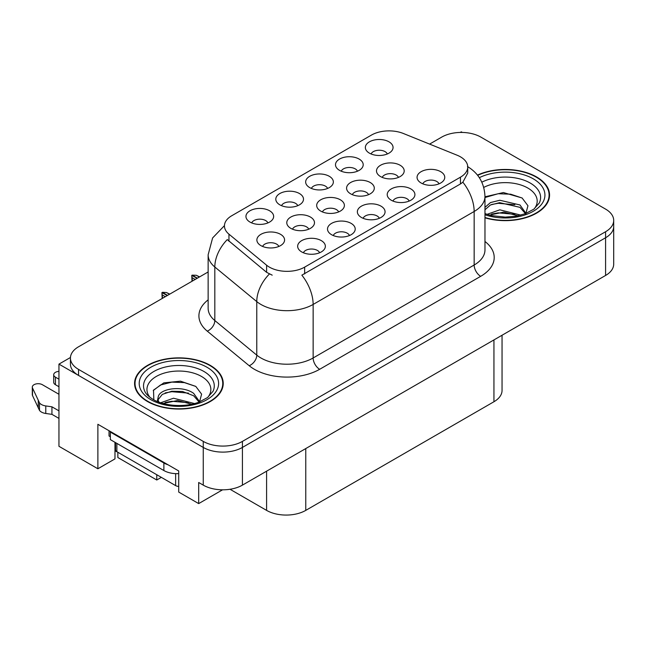 <?xml version="1.0" encoding="UTF-8"?>
<svg xmlns="http://www.w3.org/2000/svg" width="646" height="646" viewBox="0 0 646 646"><rect width="100%" height="100%" fill="white"/><g stroke="black" fill="none" stroke-linecap="round" stroke-linejoin="round"><path stroke-width="0.97" d="M114.996 442.316A29.546 17.062 120 0 0 114.98 443.204L114.98 458.886L97.877 468.77L97.877 424.285L178.708 470.95L178.708 492.066L198.685 503.597L198.685 482.489L203.256 485.13A27.697 15.997 0 0 0 242.428 485.13L605.585 275.462A27.697 15.997 0 0 0 613.7 264.149L613.7 226.455A27.697 15.997 0 0 1 605.585 237.76A27.697 15.997 0 0 0 613.7 226.455L613.7 220.423A27.697 15.997 0 0 0 605.585 209.11L480.874 137.114A27.697 15.997 0 0 0 441.702 137.114L429.606 144.098M398.453 177.392A8.309 4.797 0 0 0 396.216 175.058A8.309 4.797 0 0 0 388.036 173.839A8.309 4.797 0 0 0 382.238 177.392M400.14 165.255A13.849 7.994 0 0 0 382.392 164.367A13.849 7.994 0 0 0 377.805 174.307A13.849 7.994 0 0 0 380.551 176.568A13.849 7.994 0 0 0 402.886 174.307A13.849 7.994 0 0 0 400.14 165.255M319.617 252.764A8.309 4.797 0 0 0 317.388 250.43A8.309 4.797 0 0 0 309.2 249.211A8.309 4.797 0 0 0 303.402 252.764M321.304 240.627A13.849 7.994 0 0 0 303.555 239.731A13.849 7.994 0 0 0 298.969 249.671A13.849 7.994 0 0 0 301.714 251.932A13.849 7.994 0 0 0 324.05 249.671A13.849 7.994 0 0 0 321.304 240.627M349.47 235.532A8.309 4.797 0 0 0 347.241 233.19A8.309 4.797 0 0 0 339.053 231.979A8.309 4.797 0 0 0 333.255 235.532M351.158 223.395A13.849 7.994 0 0 0 333.409 222.499A13.849 7.994 0 0 0 328.822 232.439A13.849 7.994 0 0 0 331.568 234.7A13.849 7.994 0 0 0 353.903 232.439A13.849 7.994 0 0 0 351.158 223.395M409.168 201.059A8.309 4.797 0 0 0 406.94 198.726A8.309 4.797 0 0 0 398.752 197.506A8.309 4.797 0 0 0 392.962 201.059M410.856 188.923A13.849 7.994 0 0 0 393.107 188.034A13.849 7.994 0 0 0 388.521 197.967A13.849 7.994 0 0 0 391.274 200.228A13.849 7.994 0 0 0 413.61 197.967A13.849 7.994 0 0 0 410.856 188.923M327.611 188.438A8.309 4.797 0 0 0 325.374 186.105A8.309 4.797 0 0 0 317.194 184.885A8.309 4.797 0 0 0 311.396 188.438M329.298 176.301A13.849 7.994 0 0 0 311.55 175.413A13.849 7.994 0 0 0 306.963 185.345A13.849 7.994 0 0 0 309.709 187.606A13.849 7.994 0 0 0 332.044 185.345A13.849 7.994 0 0 0 329.298 176.301M368.543 194.656A8.309 4.797 0 0 0 366.314 192.322A8.309 4.797 0 0 0 358.126 191.103A8.309 4.797 0 0 0 352.336 194.656M370.231 182.519A13.849 7.994 0 0 0 352.482 181.631A13.849 7.994 0 0 0 347.895 191.571A13.849 7.994 0 0 0 350.649 193.832A13.849 7.994 0 0 0 372.984 191.571A13.849 7.994 0 0 0 370.231 182.519M387.309 153.974A8.309 4.797 0 0 0 385.081 151.632A8.309 4.797 0 0 0 376.893 150.421A8.309 4.797 0 0 0 371.095 153.974M388.997 141.829A13.849 7.994 0 0 0 371.248 140.941A13.849 7.994 0 0 0 366.662 150.881A13.849 7.994 0 0 0 369.407 153.142A13.849 7.994 0 0 0 391.751 150.881A13.849 7.994 0 0 0 388.997 141.829M308.74 229.193A8.309 4.797 0 0 0 306.511 226.851A8.309 4.797 0 0 0 298.323 225.64A8.309 4.797 0 0 0 292.525 229.193M310.427 217.048A13.849 7.994 0 0 0 292.678 216.16A13.849 7.994 0 0 0 288.092 226.1A13.849 7.994 0 0 0 290.837 228.361A13.849 7.994 0 0 0 313.173 226.1A13.849 7.994 0 0 0 310.427 217.048M338.641 211.928A8.309 4.797 0 0 0 336.413 209.587A8.309 4.797 0 0 0 328.225 208.375A8.309 4.797 0 0 0 322.427 211.928M340.329 199.784A13.849 7.994 0 0 0 322.58 198.895A13.849 7.994 0 0 0 317.993 208.836A13.849 7.994 0 0 0 320.739 211.097A13.849 7.994 0 0 0 343.074 208.836A13.849 7.994 0 0 0 340.329 199.784M297.758 205.678A8.309 4.797 0 0 0 295.529 203.337A8.309 4.797 0 0 0 287.341 202.125A8.309 4.797 0 0 0 281.543 205.678M299.445 193.534A13.849 7.994 0 0 0 281.696 192.645A13.849 7.994 0 0 0 277.11 202.586A13.849 7.994 0 0 0 279.855 204.847A13.849 7.994 0 0 0 302.191 202.586A13.849 7.994 0 0 0 299.445 193.534M379.323 218.291A8.309 4.797 0 0 0 377.086 215.958A8.309 4.797 0 0 0 368.898 214.738A8.309 4.797 0 0 0 363.109 218.291M381.011 206.155A13.849 7.994 0 0 0 363.262 205.266A13.849 7.994 0 0 0 358.667 215.207A13.849 7.994 0 0 0 361.421 217.468A13.849 7.994 0 0 0 383.756 215.207A13.849 7.994 0 0 0 381.011 206.155M267.904 222.91A8.309 4.797 0 0 0 265.676 220.569A8.309 4.797 0 0 0 257.488 219.357A8.309 4.797 0 0 0 251.69 222.91M269.592 210.774A13.849 7.994 0 0 0 251.843 209.877A13.849 7.994 0 0 0 247.256 219.818A13.849 7.994 0 0 0 250.002 222.079A13.849 7.994 0 0 0 272.337 219.818A13.849 7.994 0 0 0 269.592 210.774M357.456 171.206A8.309 4.797 0 0 0 355.227 168.864A8.309 4.797 0 0 0 347.039 167.653A8.309 4.797 0 0 0 341.25 171.206M359.144 159.069A13.849 7.994 0 0 0 341.395 158.173A13.849 7.994 0 0 0 336.808 168.113A13.849 7.994 0 0 0 339.562 170.374A13.849 7.994 0 0 0 361.897 168.113A13.849 7.994 0 0 0 359.144 159.069M278.838 246.457A8.309 4.797 0 0 0 276.601 244.115A8.309 4.797 0 0 0 268.421 242.904A8.309 4.797 0 0 0 262.623 246.457M280.525 234.312A13.849 7.994 0 0 0 262.777 233.424A13.849 7.994 0 0 0 258.182 243.364A13.849 7.994 0 0 0 260.936 245.625A13.849 7.994 0 0 0 283.271 243.364A13.849 7.994 0 0 0 280.525 234.312M439.022 183.827A8.309 4.797 0 0 0 436.793 181.486A8.309 4.797 0 0 0 428.605 180.274A8.309 4.797 0 0 0 422.807 183.827M440.709 171.691A13.849 7.994 0 0 0 422.96 170.794A13.849 7.994 0 0 0 418.374 180.735A13.849 7.994 0 0 0 421.119 182.996A13.849 7.994 0 0 0 443.455 180.735A13.849 7.994 0 0 0 440.709 171.691M460.445 156.825A24.928 14.398 0 0 0 457.11 155.218L403.346 133.48A24.928 14.398 0 0 0 371.418 135.095L231.752 215.732A24.928 14.398 0 0 0 224.445 225.906A24.928 14.398 0 0 0 228.959 234.167L266.604 265.207A24.928 14.398 0 0 0 304.654 267.129L460.445 177.182A24.928 14.398 0 0 0 467.744 167.007A24.928 14.398 0 0 0 460.445 156.825M462.334 132.438L461.292 131.841L460.243 132.438M70.454 357.488L58.956 364.118L203.256 447.428A27.697 15.997 0 0 0 242.428 447.428L605.585 237.76L242.428 447.428A27.697 15.997 0 0 1 203.256 447.428L78.546 375.431A27.697 15.997 0 0 1 70.43 364.118L70.43 358.086A27.697 15.997 0 0 0 78.546 369.399L203.256 441.396A27.697 15.997 0 0 0 242.428 441.396L605.585 231.728A27.697 15.997 0 0 0 613.7 220.423M222.563 489.813L198.685 503.597M58.956 364.118L58.956 446.297L97.877 468.77M117.855 452.257L117.855 457.53L156.768 480.002L156.768 474.721M502.047 335.234L502.047 390.434A27.697 15.997 180 0 1 493.94 401.739L305.768 510.38A27.697 15.997 180 0 1 266.588 510.38L230.008 489.264M161.339 477.362L156.768 480.002M484.968 217.815A44.324 25.59 0 0 0 549.552 195.052A44.324 25.59 0 0 0 536.576 176.956A44.324 25.59 0 0 0 477.467 175.106M210.241 365.361A44.324 25.59 0 0 0 161.936 359.814A44.324 25.59 0 0 0 134.578 383.458A44.324 25.59 0 0 0 147.563 401.554A44.324 25.59 0 0 0 195.859 407.101A44.324 25.59 0 0 0 223.225 383.458A44.324 25.59 0 0 0 210.241 365.361M135.038 385.807A44.324 25.59 0 0 0 134.885 386.478M467.744 167.007L467.744 173.071L462.859 182.204L460.445 183.957L301.852 275.164A32.316 18.661 60 0 1 313.14 304.444A36.935 21.326 180 0 1 260.911 304.444A36.935 21.326 180 0 1 256.769 301.601L214.819 267.008A36.935 21.326 180 0 1 208.141 254.782L208.141 308.312A36.935 21.326 0 0 0 214.819 320.537L256.769 355.13A36.935 21.326 0 0 0 260.911 357.973A36.935 21.326 0 0 0 313.14 357.973L474.156 265.013A36.935 21.326 0 0 0 484.968 249.937L484.968 196.408A36.935 21.326 180 0 1 474.156 211.484A32.316 18.661 -120 0 0 462.859 182.204M272.2 275.164L266.604 272.329L227.279 239.585A32.316 21.617 129.5 0 0 214.819 267.008L214.819 320.537A9.23 6.177 -50.5 0 1 207.261 331.14A46.165 26.656 180 0 1 208.141 299.857M208.141 271.958L78.546 346.781A27.697 15.997 0 0 0 70.43 358.086M222.91 386.478A44.324 25.59 0 0 0 222.765 385.807M549.245 198.072A44.324 25.59 0 0 0 549.092 197.401M162.17 298.5L161.92 292.614L162.566 298.274M167.282 295.553L161.92 292.614M169.769 294.116L166.45 292.509L162.453 292.307L167.54 295.4M169.502 294.269L166.45 292.509M165.319 296.684L162.267 294.923M192.024 281.268L191.773 275.382L192.419 281.034M197.127 278.313L191.773 275.382M199.622 276.876L196.295 275.277L192.169 275.148L197.393 278.168M199.348 277.037L196.295 275.277M195.173 279.452L192.12 277.683M58.956 386.736L55.427 384.701L55.427 377.159L58.956 379.202M109.037 430.729L109.037 436.01L110.345 436.761M168.065 464.805A18.468 10.659 180 0 1 163.882 462.996L110.345 432.085A18.468 10.659 0 0 0 110.902 431.803M110.345 432.085L110.345 439.627L163.882 470.538A18.468 10.659 0 0 0 178.708 473.615M58.956 418.406L51.938 414.352L51.938 406.81L58.956 410.864M114.98 443.204L115.521 443.519M117.524 452.063A9.23 5.329 60 0 1 116.223 451.465L114.98 450.747M58.956 394.278L42.361 384.701A5.895 3.408 180 0 0 35.942 383.958A5.895 3.408 180 0 0 32.3 387.107A5.895 3.408 180 0 0 32.502 387.988L39.495 402.854A9.23 5.329 0 0 0 45.785 405.938L51.938 406.81M51.938 414.352L45.785 413.48L45.785 405.938M39.495 402.854L39.495 410.396L32.502 395.522A5.895 3.408 0 0 1 32.3 394.641L32.3 387.107M39.495 410.396A9.23 5.329 0 0 0 45.785 413.48M38.259 400.391L38.259 407.933M55.427 377.159A5.895 3.408 180 0 1 53.699 374.753A5.895 3.408 180 0 1 58.956 371.369M53.699 374.753L53.699 382.295A5.895 3.408 0 0 0 55.427 384.701M483.757 187.421A31.953 18.451 180 0 1 527.83 188.043A31.953 18.451 180 0 1 534.137 208.957M525.691 214.173L527.952 205.743L522.089 197.975L503.379 192.548L484.968 196.804M477.669 175.357A43.863 25.323 180 0 1 536.245 177.149A43.863 25.323 180 0 1 549.092 195.052A43.863 25.323 180 0 1 484.968 217.508M487.011 214.351L499.826 209.829L520.829 215.134M489.418 215.078L503.807 212.122L518.1 215.796M484.968 213.027A20.874 12.048 0 0 0 485.332 213.761M484.968 207.374L490.475 202.569L499.826 200.252L519.99 204.968L526.014 213.422M484.968 209.764L490.443 204.976L499.681 202.658L519.99 207.358L525.432 213.648M484.968 197.523L498.187 193.719L510.703 194.204L522.202 198.047M491.525 204.507L498.187 203.296L514.838 204.725M491.549 214.076L498.187 212.865L514.846 214.302M150.001 397.363A31.953 18.451 180 0 1 160.515 374.397A31.953 18.451 180 0 1 201.495 376.448A31.953 18.451 180 0 1 207.802 397.363M199.356 402.579L201.617 394.149L195.762 386.381L180.509 381.172L163.842 382.86L153.506 390.111L153.829 399.389M209.918 365.555A43.863 25.323 180 0 1 222.765 383.458A43.863 25.323 180 0 1 195.69 406.851A43.863 25.323 180 0 1 147.886 401.368A43.863 25.323 180 0 1 135.038 383.458A43.863 25.323 180 0 1 162.114 360.064A43.863 25.323 180 0 1 209.918 365.555M160.684 402.757L173.499 398.227L194.503 403.54M163.091 403.484L177.472 400.528L191.773 404.202M157.261 401.481L158.254 396.773A20.874 12.048 0 0 0 158.028 398.534A20.874 12.048 0 0 0 158.997 402.167M158.254 396.773C159.756 388.456 182.592 385.153 193.663 393.374L199.687 401.828M158.125 399.696L162.308 394.367L171.699 391.25L182.487 391.476L193.663 395.764L199.097 402.054M115.521 442.615L115.521 449.802A4.619 2.665 0 0 0 116.869 451.691L175.639 485.614A4.619 2.665 0 0 0 178.708 486.398M153.264 390.539L160.499 384.992L171.852 382.125L184.368 382.61L195.867 386.453M165.198 392.913L171.852 391.702L188.503 393.131M165.223 402.474L171.852 401.271L188.519 402.708M605.585 275.462L605.585 231.728M242.428 485.13L242.428 441.396M203.256 485.13L203.256 441.396M305.768 510.38L305.768 448.558M493.94 401.739L493.94 339.917M266.588 510.38L266.588 471.176M228.959 234.167L228.959 241.289M266.604 265.207L266.604 272.329M304.654 267.129L304.654 273.896M460.445 177.182L460.445 183.957M319.673 369.286A9.23 5.329 60 0 1 313.14 357.973L313.14 304.444L474.156 211.484L474.156 265.013A9.23 5.329 60 0 0 480.681 276.327L319.673 369.286A46.165 26.656 180 0 1 254.379 369.286A46.165 26.656 180 0 1 249.203 365.725L207.261 331.14M269.358 274.041A32.316 21.617 129.5 0 0 256.769 301.601L256.769 355.13A9.23 6.177 -50.5 0 1 249.203 365.725M484.968 241.483A46.165 26.656 180 0 1 480.681 276.327M78.546 369.399L78.546 375.431M163.882 462.996L163.882 470.538M32.502 387.988L32.502 395.522M481.843 182.18A35.377 20.43 180 0 1 530.253 183.06A35.377 20.43 180 0 1 539.362 202.892L533.846 209.167L525.424 213.656L516.13 216.184L505.261 217.129L491.372 215.57L484.968 213.624M479.332 177.674A39.705 22.925 180 0 1 533.305 178.845A39.705 22.925 180 0 1 536.584 209.118A39.705 22.925 180 0 1 484.968 214.771M144.777 391.298A35.377 20.43 180 0 1 161.129 368.244A35.377 20.43 180 0 1 203.918 371.466A35.377 20.43 180 0 1 213.027 391.298L207.519 397.573L199.097 402.062C185.426 407.61 164.149 406.229 153.134 399.438C148.717 396.733 145.931 394.02 144.777 391.298M206.978 367.251A39.705 22.925 180 0 1 206.978 399.664A39.705 22.925 180 0 1 150.825 399.664A39.705 22.925 180 0 1 150.825 367.251A39.705 22.925 180 0 1 206.978 367.251M175.639 485.614L175.639 473.631M116.869 451.691L116.869 443.398M224.453 225.632L212.599 237.962L208.141 254.782M467.462 166.539C478.508 173.168 484.347 183.125 484.968 196.408M549.092 195.052L549.092 198.734M222.765 383.458L222.765 387.14M135.038 383.458L135.038 387.14"/></g></svg>

